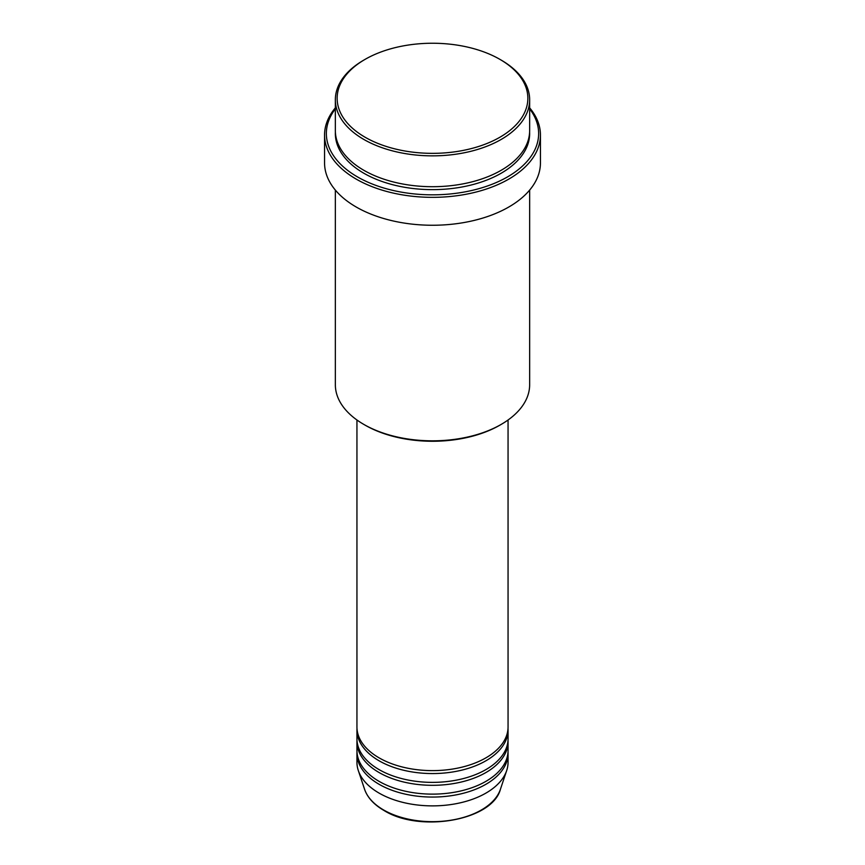 <?xml version="1.0" encoding="UTF-8"?>
<svg xmlns="http://www.w3.org/2000/svg" width="865" height="865" viewBox="0 0 865 865"><rect width="100%" height="100%" fill="white"/><g stroke="black" fill="none" stroke-linecap="round" stroke-linejoin="round"><path stroke-width="1.3" d="M356.942 419.99L356.942 727A75.558 43.628 0 0 0 379.075 757.848A75.558 43.628 0 0 0 461.413 767.298A75.558 43.628 0 0 0 508.058 727L508.058 419.99M356.986 728.471A75.558 43.628 0 0 0 356.942 729.941A75.558 43.628 0 0 0 379.075 760.789A75.558 43.628 0 0 0 461.413 770.239A75.558 43.628 0 0 0 508.058 729.941A75.558 43.628 0 0 0 508.014 728.471M356.942 729.941L356.942 738.753A75.558 43.628 0 0 0 379.075 769.601A75.558 43.628 0 0 0 461.413 779.051A75.558 43.628 0 0 0 508.058 738.753L508.058 729.941M356.986 740.224A75.558 43.628 0 0 0 356.942 741.694A75.558 43.628 0 0 0 379.075 772.532A75.558 43.628 0 0 0 461.413 781.992A75.558 43.628 0 0 0 508.058 741.694A75.558 43.628 0 0 0 508.014 740.224M356.942 741.694L356.942 750.506A75.558 43.628 0 0 0 379.075 781.355A75.558 43.628 0 0 0 461.413 790.805A75.558 43.628 0 0 0 508.058 750.506L508.058 741.694M356.986 751.977A75.558 43.628 0 0 0 356.942 753.437A75.558 43.628 0 0 0 379.075 784.285A75.558 43.628 0 0 0 461.413 793.746A75.558 43.628 0 0 0 508.058 753.437A75.558 43.628 0 0 0 508.014 751.977M365.073 137.221A95.345 55.046 0 0 0 499.927 137.221A95.345 55.046 0 0 0 499.927 59.371L501.192 60.107A97.15 56.084 180 0 1 529.65 99.767A97.15 56.084 180 0 1 469.673 151.591A97.15 56.084 180 0 1 363.808 139.427A97.15 56.084 180 0 1 335.35 99.767A97.15 56.084 180 0 1 363.808 60.107L365.073 59.371A95.345 55.046 0 0 0 365.073 137.221M501.192 424.401L499.927 425.137A95.345 55.046 180 0 1 365.073 425.137L363.808 424.401A97.15 56.084 0 0 0 501.192 424.401A97.15 56.084 0 0 0 529.65 384.741L529.65 190.095M335.35 108.86A106.146 61.285 0 0 0 357.44 176.882A106.146 61.285 0 0 0 492.434 184.126A106.146 61.285 0 0 0 529.65 108.86M529.65 107.855A107.941 62.323 180 0 1 540.441 135.026A107.941 62.323 180 0 1 473.804 192.603A107.941 62.323 180 0 1 356.175 179.087A107.941 62.323 180 0 1 324.559 135.026A107.941 62.323 180 0 1 335.35 107.855M335.35 99.767L335.35 130.615A97.15 56.084 0 0 0 363.808 170.275A97.15 56.084 0 0 0 469.673 182.439A97.15 56.084 0 0 0 529.65 130.615L529.65 99.767M324.559 135.026L324.559 162.934A107.941 62.323 0 0 0 356.175 206.995A107.941 62.323 0 0 0 473.804 220.51A107.941 62.323 0 0 0 540.441 162.934L540.441 135.026M356.942 753.437L356.942 762.249A75.558 43.628 0 0 0 358.305 770.52A75.558 43.628 0 0 0 379.075 793.097A75.558 43.628 0 0 0 454.644 803.963A75.558 43.628 0 0 0 506.695 770.52A75.558 43.628 0 0 0 508.058 762.249L508.058 753.437M501.192 60.107L499.927 59.371A95.345 55.046 0 0 0 365.073 59.371M335.35 190.095L335.35 384.741A97.15 56.084 0 0 0 363.808 424.401L365.073 425.137M383.595 809.964A69.168 39.931 0 0 0 452.773 819.912A69.168 39.931 0 0 0 500.413 789.302C492.304 820.517 419.795 833.038 383.919 810.44C373.929 804.623 367.484 797.584 364.587 789.302A69.168 39.931 0 0 0 383.595 809.964M529.618 132.085A97.15 56.084 180 0 1 470.852 185.088A97.15 56.084 180 0 1 363.808 173.216A97.15 56.084 180 0 1 335.382 132.085M500.413 789.302L506.695 770.52M364.587 789.302L358.305 770.52"/></g></svg>
